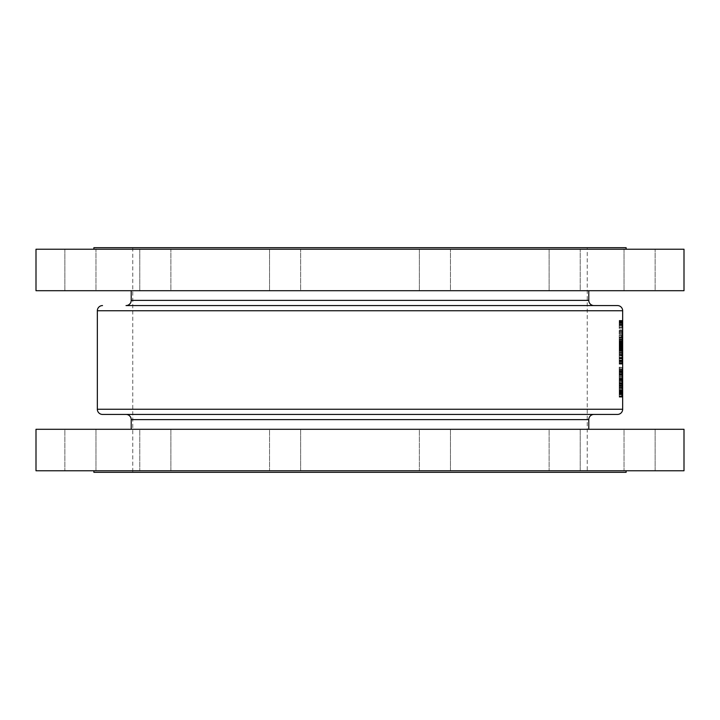 <?xml version="1.0" encoding="UTF-8"?>
<svg xmlns="http://www.w3.org/2000/svg" width="720" height="720" viewBox="0 0 720 720"><rect width="100%" height="100%" fill="white"/><g stroke="black" fill="none" stroke-linecap="round" stroke-linejoin="round"><path stroke-width="0.54" stroke-dasharray="3.6 2.7" d="M619.2 324.648L619.2 327.609L619.2 324.648L622.656 324.648L622.656 327.159L619.2 327.159L622.269 327.159M619.2 336.285L619.2 337.932L619.2 335.736L622.656 335.736L622.656 337.932L622.656 335.295L619.2 335.286L619.2 336.285L622.656 336.285M619.2 341.667L619.2 344.637L619.2 341.667L622.656 341.667L622.656 344.178L619.2 344.178L619.2 342.936L622.629 342.954L622.656 341.289M622.656 394.497L622.656 395.046M619.2 386.19L619.2 387.837L619.2 385.641L622.656 385.641L622.656 387.837L622.656 385.2L619.2 385.191L619.2 386.19L622.656 386.19M622.656 377.091L622.656 377.64M622.656 360.711L622.656 363.717L619.2 363.717L622.305 363.717M549.117 290.709L549.117 249.237L580.221 249.237L549.117 249.237L580.221 249.237L549.117 249.237L549.117 290.709L580.221 290.709L580.221 249.237L580.221 290.709L549.117 290.709M624.024 290.709L624.024 249.237L655.128 249.237L624.024 249.237L655.128 249.237L624.024 249.237L624.024 290.709L655.128 290.709L655.128 249.237L655.128 290.709L624.024 290.709M419.364 290.709L419.364 249.237L450.468 249.237L419.364 249.237L450.468 249.237L419.364 249.237L419.364 290.709L450.468 290.709L450.468 249.237L450.468 290.709L419.364 290.709M269.532 290.709L269.532 249.237L300.636 249.237L269.532 249.237L300.636 249.237L269.532 249.237L269.532 290.709L300.636 290.709L300.636 249.237L300.636 290.709L269.532 290.709M139.779 290.709L139.779 249.237L170.883 249.237L139.779 249.237L170.883 249.237L139.779 249.237L139.779 290.709L170.883 290.709L170.883 249.237L170.883 290.709L139.779 290.709M64.872 290.709L64.872 249.237L95.976 249.237L64.872 249.237L95.976 249.237L64.872 249.237L64.872 290.709L95.976 290.709L95.976 249.237L95.976 290.709L64.872 290.709M132.768 305.568L587.232 305.568L132.768 305.568M131.211 290.709L588.789 290.709L131.211 290.709M93.888 249.237L626.112 249.237L93.888 249.237M93.888 247.68L626.112 247.68M36 290.709L684 290.709M36 249.237L684 249.237M300.636 429.291L300.636 470.763L269.532 470.763L300.636 470.763L269.532 470.763L300.636 470.763L300.636 429.291L269.532 429.291L269.532 470.763L269.532 429.291L300.636 429.291M170.883 429.291L170.883 470.763L139.779 470.763L170.883 470.763L139.779 470.763L170.883 470.763L170.883 429.291L139.779 429.291L139.779 470.763L139.779 429.291L170.883 429.291M95.976 429.291L95.976 470.763L64.872 470.763L95.976 470.763L64.872 470.763L95.976 470.763L95.976 429.291L64.872 429.291L64.872 470.763L64.872 429.291L95.976 429.291M450.468 429.291L450.468 470.763L419.364 470.763L450.468 470.763L419.364 470.763L450.468 470.763L450.468 429.291L419.364 429.291L419.364 470.763L419.364 429.291L450.468 429.291M580.221 429.291L580.221 470.763L549.117 470.763L580.221 470.763L549.117 470.763L580.221 470.763L580.221 429.291L549.117 429.291L549.117 470.763L549.117 429.291L580.221 429.291M655.128 429.291L655.128 470.763L624.024 470.763L655.128 470.763L624.024 470.763L655.128 470.763L655.128 429.291L624.024 429.291L624.024 470.763L624.024 429.291L655.128 429.291M587.232 414.432L132.768 414.432M588.789 429.291L131.211 429.291L588.789 429.291M587.232 247.68L132.768 247.68L587.232 247.68L587.232 472.32L132.768 472.32L587.232 472.32M132.768 247.68L132.768 472.32M626.112 470.763L93.888 470.763L626.112 470.763M619.2 353.853L619.2 350.541L619.2 351.729L622.656 352.179L619.2 352.179L622.296 352.17L622.422 350.433L622.422 353.853L622.422 350.892L622.323 352.161L619.2 352.161L619.2 353.853L622.422 353.853M622.647 330.831L619.2 330.381L619.2 334.251L619.2 330.831L622.647 330.831L622.656 332.838M622.656 322.533L622.656 322.011M622.656 327.546L622.656 324.27M622.629 330.381L619.2 330.381L622.629 330.381L622.656 333.387M622.629 333.801L619.2 333.801L622.629 334.251M622.629 337.932L619.2 337.932L622.629 338.382M622.656 344.574L622.629 342.954L619.2 342.936L622.647 342.954L619.2 342.936L619.2 344.178M622.656 346.734L622.656 347.328L619.2 347.328L619.2 346.734L622.656 346.734L622.647 345.15L622.656 347.733M622.647 350.037L622.656 349.029L619.2 349.02L619.2 351.297L622.638 351.297L622.647 350.037L619.2 350.037M619.2 351.297L619.2 347.148L619.2 351.018L619.2 349.47L622.656 349.47L622.629 352.368L622.638 348.957L622.638 351.297M622.629 355.14L619.2 355.14L622.629 355.14L622.656 358.146M622.629 358.56L619.2 358.56L622.629 359.01M622.629 364.167L619.2 364.167L619.2 358.11L619.2 364.167L622.647 364.167L622.656 360.198M622.656 371.88L622.656 371.376M622.656 378.135L622.656 376.596M622.629 380.673L619.2 380.673L622.629 380.673L622.656 383.706L622.656 381.123L619.2 381.123L622.629 381.123M622.629 383.706L619.2 383.706L622.656 383.706L619.2 383.706L619.2 381.123L619.2 383.706L622.647 384.156L619.2 384.156L622.629 384.156M622.629 387.837L619.2 387.837L622.629 388.287M622.638 391.059L619.2 391.059L622.638 391.059L622.638 389.124L622.647 391.509L619.2 391.509L622.629 391.509M622.656 395.541L622.656 394.002M622.305 397.053L622.305 391.446L622.305 397.053L619.2 397.053L619.2 396.387L622.521 396.387M622.521 385.317L622.449 384.219L622.521 385.317L619.2 385.317L622.467 385.317M622.413 381.897L622.386 379.971L622.413 381.897L619.2 381.897L622.413 381.897M622.386 379.971L619.2 379.971L622.386 379.971M622.476 372.321L622.395 374.229L622.395 370.422L622.476 372.321L619.2 372.321L619.2 370.926L622.449 370.926M622.656 374.553L622.647 372.618L622.656 374.553L619.2 374.553L622.656 374.553M622.647 372.618L619.2 372.618L622.647 372.618M622.413 360.045L622.386 358.11L622.413 360.045L619.2 360.045L622.413 360.045M622.386 358.11L619.2 358.11L622.386 358.11M622.296 345.024L622.467 342.891L622.467 346.05L622.404 343.98L622.314 345.384L619.2 345.384L622.314 345.384M622.521 337.311L622.305 336.384L622.521 337.311L619.2 337.311M622.521 334.188L622.521 331.092L622.521 334.188L619.2 334.188L622.503 334.188M622.431 339.804L622.377 342.252L622.377 338.832L622.431 339.804L619.2 339.804M622.422 349.983L622.422 346.572L622.422 349.983L619.2 349.983L619.2 348.3L622.296 348.3L622.422 349.533L622.422 347.022L622.323 348.291L619.2 348.291L619.2 349.983M622.422 357.723L622.422 354.303L622.422 357.723L619.2 357.723L619.2 356.04L622.296 356.04L622.422 357.273L622.422 354.753L622.323 356.022L619.2 356.022L619.2 357.723M622.521 361.17L622.449 363.267L622.305 360.333L622.431 362.997L622.521 360.531L622.521 361.17L619.2 361.17L619.2 360.531L622.521 360.531M622.341 369.036L619.2 369.036L622.323 368.622M622.305 379.125L622.305 375.264L622.521 379.125L619.2 379.125L622.521 379.125M622.341 382.968L619.2 382.968L622.323 382.545M622.467 386.802L622.395 390.672L622.467 386.802L619.2 386.802L622.305 386.802M622.647 355.59L619.2 355.14L619.2 359.01L619.2 355.59L622.647 355.59L622.656 357.597M36 429.291L684 429.291M36 470.763L684 470.763M93.888 472.32L626.112 472.32M126.027 414.432L593.973 414.432M102.528 414.432L617.472 414.432M593.973 305.568L126.027 305.568M619.2 393.453L619.2 389.961L619.2 393.453L622.512 393.453M619.2 396.279L622.107 396.279L619.2 396.279M619.2 392.616L622.116 392.616M619.2 390.609L622.26 390.609M619.2 391.653L622.143 391.653M619.2 389.961L622.476 389.961M622.512 394.47L619.2 394.47L622.332 394.47L619.2 394.47L619.2 391.77L619.2 394.47L619.2 392.409L619.2 394.47L622.107 394.47M619.2 396.387L619.2 391.446L619.2 397.179L619.2 392.409L622.125 392.409M619.2 394.047L622.332 394.047M619.2 391.77L622.143 391.77M619.2 331.092L622.521 331.092M619.2 333.738L622.296 333.738M619.2 334.125L622.314 334.125M619.2 331.857L622.503 331.857M622.656 337.572L619.2 337.572L622.503 337.608M619.2 339.084L622.476 339.084M619.2 338.832L622.377 338.832M619.2 339.21L622.323 339.21M619.2 340.542L619.2 339.282L619.2 341.793L619.2 339.543L619.2 340.542L622.296 340.542L622.377 341.793L622.377 339.282L622.323 340.542L619.2 340.542L622.503 340.542M619.2 342.252L622.377 342.252M622.656 341.217L619.2 341.217L622.431 341.253M619.2 341.991L622.476 341.991M619.2 340.515L622.521 340.515M619.2 339.543L622.476 339.543M619.2 341.541L622.476 341.541M619.2 339.282L622.377 339.282M619.2 341.793L622.377 341.793M619.2 343.98L622.404 343.98M619.2 344.511L622.404 344.511M619.2 346.05L622.467 346.05M622.431 344.43L622.467 345.6L622.467 343.341L622.431 344.43L619.2 344.43L619.2 343.341L619.2 345.6L619.2 344.43L622.521 344.448M619.2 342.891L622.467 342.891M619.2 346.734L619.2 348.435L619.2 345.6L622.467 345.6M619.2 344.475L622.503 344.475M619.2 343.341L622.467 343.341M622.503 348.291L619.2 348.291L619.2 349.533L619.2 346.572L619.2 348.3L622.521 348.3M619.2 346.572L622.422 346.572M622.647 345.6L619.2 345.6L619.2 347.922L619.2 345.339L619.2 347.049L622.422 347.022M619.2 347.211L622.368 347.211M619.2 351.729L619.2 353.403L619.2 350.892L619.2 352.161L622.521 352.17M619.2 352.161L622.503 352.161M619.2 350.892L622.422 350.892M619.2 351.081L622.368 351.081M622.503 356.022L619.2 356.022L619.2 357.273L619.2 354.303L619.2 356.04L622.521 356.04M619.2 354.303L622.422 354.303M619.2 354.753L622.422 354.753M619.2 354.951L622.368 354.951M622.638 363.717L619.2 363.717L619.2 360.495L619.2 363.717L622.521 363.717M619.2 360.531L619.2 363.267L622.521 363.267M622.305 363.267L619.2 363.267L622.449 363.267L619.2 363.267L619.2 361.17M619.2 362.997L622.431 362.997M619.2 360.333L622.305 360.333M622.17 360.945L619.2 360.945L619.2 353.016L619.2 360.945L622.305 360.936M622.566 367.587L619.2 367.164L619.2 369.324L619.2 367.137L619.2 371.583L619.2 366.75L619.2 379.773L619.2 367.164L622.323 367.587M619.2 358.92L622.647 358.92M619.2 355.248L622.629 355.248M619.2 361.557L622.656 361.557M619.2 360.045L622.656 360.045M619.2 361.818L622.656 361.818M619.2 360.495L622.656 360.495M619.2 361.701L622.638 361.701M619.2 369.324L622.629 369.324L619.2 369.324L619.2 372.033L619.2 369.333L622.647 369.333M619.2 367.533L622.656 367.533L619.2 367.533M619.2 369.36L622.647 369.36M619.2 371.583L622.656 371.583M619.2 371.394L622.638 371.394M619.2 372.033L622.656 372.033M619.2 374.553L619.2 372.618L619.2 374.553M619.2 377.388L622.566 377.388M619.2 377.325L622.647 377.325M619.2 375.003L622.629 375.003M619.2 376.236L622.647 376.236M619.2 378.513L622.647 378.513M619.2 379.278L622.629 379.278M619.2 379.773L622.629 379.773M619.2 376.47L622.656 376.47M619.2 378.27L622.656 378.27M622.494 385.632L619.2 385.632L619.2 378.225L619.2 388.674L619.2 383.427L619.2 388.287L619.2 386.154L622.656 386.154M619.2 386.154L619.2 385.191M619.2 387.837L622.647 387.837L619.2 387.837M619.2 386.955L622.656 386.955M619.2 391.509L619.2 389.124L622.638 389.124L619.2 389.124L619.2 391.509M619.2 388.674L622.386 388.674M619.2 383.427L622.089 383.427L619.2 383.454M619.2 378.225L622.386 378.225M619.2 383.382L622.323 383.382M619.2 380.034L622.17 380.034M619.2 386.865L622.17 386.865M619.2 373.32L622.107 373.32M619.2 371.646L622.107 371.646M619.2 369.513L622.395 369.513M619.2 370.296L622.305 370.296M619.2 374.679L622.305 374.679M619.2 370.98L619.2 373.995L619.2 370.98L622.206 370.98M619.2 372.483L622.107 372.483M619.2 373.995L622.206 373.995M619.2 354.906L622.125 354.906M619.2 353.016L622.206 353.016M619.2 354.384L622.134 354.384M619.2 357.408L622.089 357.408M619.2 354.447L622.377 354.447M619.2 357.309L619.2 362.754L619.2 357.354L622.377 357.336L619.2 357.336L619.2 352.323L622.377 352.323L619.2 352.305L619.2 357.309L622.521 357.309M619.2 362.754L622.386 362.754M619.2 361.431L622.197 361.431M619.2 357.354L622.089 357.354M619.2 351.018L622.269 351.018L619.2 351.018M619.2 347.886L622.26 347.886M619.2 347.148L622.269 347.148M619.2 347.706L622.26 347.706M619.2 348.228L622.26 348.228M619.2 349.209L622.296 349.218M619.2 395.676L619.2 393.885L619.2 394.767L622.647 394.794L619.2 394.767L619.2 395.676L622.656 395.676M619.2 394.731L622.647 394.731M622.467 392.382L619.2 392.382L622.629 392.409M619.2 392.904L622.629 392.904M619.2 393.642L622.647 393.642M619.2 395.928L622.647 395.928M619.2 396.693L622.629 396.693M619.2 397.179L622.629 397.179M619.2 393.885L622.656 393.885M622.476 327.159L619.2 327.159L619.2 321.354L619.2 328.968L622.269 328.968L619.2 328.968L619.2 327.159L622.314 327.159M619.2 324.828L622.26 324.828M619.2 321.354L622.44 321.354M619.2 324.882L622.521 324.882M619.2 327.159L622.62 327.159M619.2 323.163L619.2 325.215L619.2 323.163L622.287 323.163M622.521 325.215L619.2 325.215L619.2 327.285L619.2 325.215L622.26 325.215M619.2 327.285L622.269 327.285M622.44 335.538L619.2 335.538L619.2 334.062L619.2 337.347L622.269 337.347L619.2 337.347L619.2 335.538L622.269 335.538M619.2 332.703L619.2 330.768L619.2 334.062L622.521 334.062L619.2 334.062L619.2 332.703L622.494 332.703M619.2 332.577L622.269 332.577M619.2 330.768L622.269 330.768L619.2 330.768M619.2 331.083L622.269 331.083M619.2 337.131L622.269 337.131M619.2 345.258L619.2 338.895L619.2 346.5L619.2 345.258L622.314 345.258M619.2 342.747L622.26 342.747M619.2 338.895L622.44 338.895M619.2 342.702L619.2 344.7L619.2 340.704L619.2 342.702L622.521 342.738L619.2 342.711L622.26 342.702M619.2 346.5L622.44 346.5M619.2 340.704L622.296 340.704M619.2 344.7L622.296 344.7M619.2 367.587L622.458 367.587M619.2 369.459L622.323 369.459M619.2 368.622L622.305 369.036M619.2 373.725L619.2 372.321L619.2 374.229L619.2 373.725L622.449 373.725M619.2 370.926L619.2 370.422L622.395 370.422M619.2 370.422L619.2 372.321L622.305 372.321L622.395 373.779L622.458 372.33L622.395 370.872L622.323 372.33L619.2 372.33L622.458 372.33M619.2 374.229L622.395 374.229M619.2 370.872L619.2 372.33L619.2 370.872L622.395 370.872M619.2 373.779L619.2 372.33L619.2 373.779L622.395 373.779M622.476 378.675L619.2 379.125L619.2 375.264L619.2 378.675L622.305 378.675M619.2 379.035L622.521 379.035M619.2 375.363L622.305 375.363M619.2 381.897L619.2 379.971L619.2 381.897M619.2 382.545L622.305 382.968M622.467 384.867L619.2 384.867L619.2 384.219L619.2 385.317L622.521 384.867M622.449 385.317L619.2 385.317L619.2 385.965L619.2 385.317L622.305 385.317M622.305 387.252L619.2 387.252L619.2 390.672L619.2 386.802L622.467 387.252M622.458 388.737L619.2 388.737L619.2 390.222L619.2 388.737L622.305 388.755L622.395 390.222L622.395 387.252L622.323 388.737L619.2 388.737L622.476 388.737M619.2 390.672L622.395 390.672M619.2 387.252L622.395 387.252M619.2 390.222L622.395 390.222M619.2 349.47L619.2 350.559L622.647 350.559L619.2 350.541L619.2 349.02M619.2 348.957L622.638 348.957L619.2 348.957M619.2 352.368L622.629 352.368M619.2 347.409L622.647 347.409M619.2 345.339L622.647 345.339L619.2 345.339M619.2 347.328L622.647 347.049M619.2 345.15L622.647 345.15M619.2 346.905L622.629 346.905M619.2 348.435L622.647 348.435M619.2 347.985L622.647 347.985M619.2 346.878L622.638 346.878M619.2 346.815L622.656 346.815M619.2 347.922L622.656 347.922M619.2 344.637L622.656 344.637M619.2 341.856L622.647 341.856M619.2 335.736L619.2 338.382L619.2 336.249L622.656 336.249M619.2 336.249L619.2 335.286M619.2 337.932L622.647 337.932L619.2 337.932M619.2 337.05L622.656 337.05M619.2 392.382L619.2 396.603L622.305 396.603M619.2 396.603L619.2 397.053M619.2 396.324L622.521 396.324M619.2 394.245L622.35 394.245M619.2 392.175L622.521 392.175M619.2 392.112L622.521 392.112M619.2 391.446L622.305 391.446M619.2 391.896L622.305 391.896M619.2 394.191L622.305 394.191M619.2 394.299L622.305 394.299M619.2 396.117L622.467 396.117M619.2 321.426L619.2 323.487L619.2 321.426L622.647 321.426M619.2 321.075L622.656 321.075M619.2 322.407L622.656 322.407M619.2 321.885L622.656 321.885M619.2 320.391L622.647 320.391M622.656 321.975L622.647 320.841L622.647 323.037L622.656 321.975L619.2 321.975L619.2 323.037L619.2 320.841L619.2 321.975L622.629 321.966M619.2 323.487L622.647 323.487M619.2 320.841L622.647 320.841M619.2 321.939L622.638 321.939M619.2 323.037L622.647 323.037M619.2 325.926L622.647 325.926L619.2 325.917M619.2 327.609L622.656 327.609M619.2 324.198L622.656 324.198M619.2 324.837L622.647 324.837M619.2 334.161L622.647 334.161M619.2 330.489L622.629 330.489M588.789 300.384L131.211 300.384M131.211 419.616L588.789 419.616M97.344 310.752L622.656 310.752M622.656 409.248L97.344 409.248M619.2 394.668L622.107 394.668M619.2 393.912L622.107 393.912M622.512 393.957L619.2 393.957L622.332 393.993M619.2 343.476L622.404 343.476M619.2 349.533L622.422 349.533M619.2 353.403L622.422 353.403M619.2 362.61L622.629 362.61M622.638 363.141L619.2 363.141L622.647 363.15M619.2 363.366L622.647 363.366M619.2 387.297L622.647 387.297M619.2 387.477L622.656 387.477M619.2 386.91L622.647 386.91M619.2 337.392L622.647 337.392M619.2 337.005L622.647 337.005M619.2 322.92L622.656 322.92"/><path stroke-width="1.08" d="M131.211 290.709L131.211 300.384A5.184 5.184 0 0 1 126.027 305.568L617.472 305.568A5.184 5.184 0 0 1 622.656 310.752L622.656 324.648M622.656 324.738L622.656 409.248A5.184 5.184 0 0 1 617.472 414.432L102.528 414.432A5.184 5.184 0 0 1 97.344 409.248L622.656 409.248M622.656 335.763L622.656 337.932L622.656 335.763M622.656 394.497L622.656 393.885M622.656 395.676L622.656 395.046M622.656 385.668L622.656 387.837L622.656 385.668M622.656 377.091L622.656 376.47M622.656 378.27L622.656 377.64M622.656 360.711L622.656 363.717L622.656 360.711M617.472 305.568L593.973 305.568A5.184 5.184 0 0 1 588.789 300.384L588.789 290.709M102.528 305.568A5.184 5.184 0 0 0 97.344 310.752L97.344 409.248M93.888 249.237L93.888 247.68L626.112 247.68L626.112 249.237M36 290.709L36 249.237L684 249.237L684 290.709L36 290.709M132.768 414.432L126.027 414.432A5.184 5.184 0 0 1 131.211 419.616L131.211 429.291M587.232 414.432L593.973 414.432A5.184 5.184 0 0 0 588.789 419.616L588.789 429.291M93.888 470.763L93.888 472.32L626.112 472.32L626.112 470.763M684 429.291L36 429.291L36 470.763L684 470.763L684 429.291M622.26 342.747L622.44 338.895L622.26 342.747M622.269 327.159L622.44 321.354L622.269 327.159M622.269 351.018L622.269 347.148L622.566 351.018M622.107 373.32L622.566 377.388L622.566 367.587L622.107 373.32M622.566 396.279L622.476 389.961L622.107 396.279L622.566 396.279L622.107 396.279M622.089 383.427L622.386 388.674L622.386 378.225L622.089 383.427L622.386 380.034L622.575 383.418M622.206 353.016L622.386 362.754L622.206 353.016M622.269 337.347L622.422 330.768L622.413 337.347M622.656 351.729L622.656 352.179M622.656 349.029L622.647 350.037M622.215 394.47L622.278 392.409L622.107 394.47M622.413 394.47L622.467 391.77L622.332 394.47M622.521 383.418L622.386 386.865L622.206 383.454M622.269 372.483L622.431 373.995L622.107 372.483M622.35 325.215L622.44 327.285L622.26 325.215M622.26 342.702L622.44 340.704L622.566 342.738M622.521 342.711L622.44 344.7L622.35 342.702M622.656 310.752L97.344 310.752M588.789 419.616L131.211 419.616M131.211 300.384L588.789 300.384"/></g></svg>
